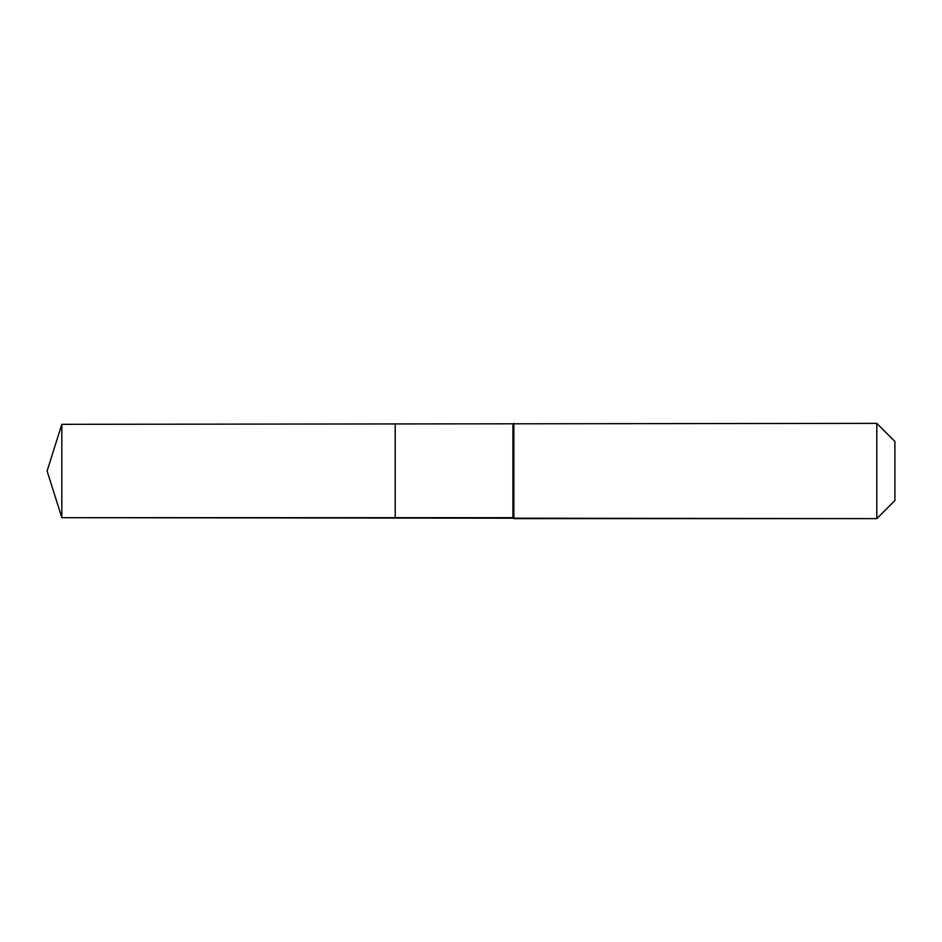 <?xml version="1.0" encoding="UTF-8"?>
<svg xmlns="http://www.w3.org/2000/svg" width="942" height="942" viewBox="0 0 942 942"><rect width="100%" height="100%" fill="white"/><g stroke="black" fill="none" stroke-linecap="round" stroke-linejoin="round"><path stroke-width="1.41" d="M47.1 471L61.819 424.324L876.802 423.37L894.9 441.468L894.9 500.532L876.802 518.63L61.819 517.676L47.1 471L61.819 517.676L61.819 424.324M894.9 500.532L876.802 518.63L513.861 518.63L512.919 517.676L395.216 517.676L395.216 424.324L395.216 517.676L61.819 517.676M512.919 517.676L512.919 424.324M513.861 518.63L513.861 423.37M876.802 518.63L876.802 423.37"/></g></svg>
